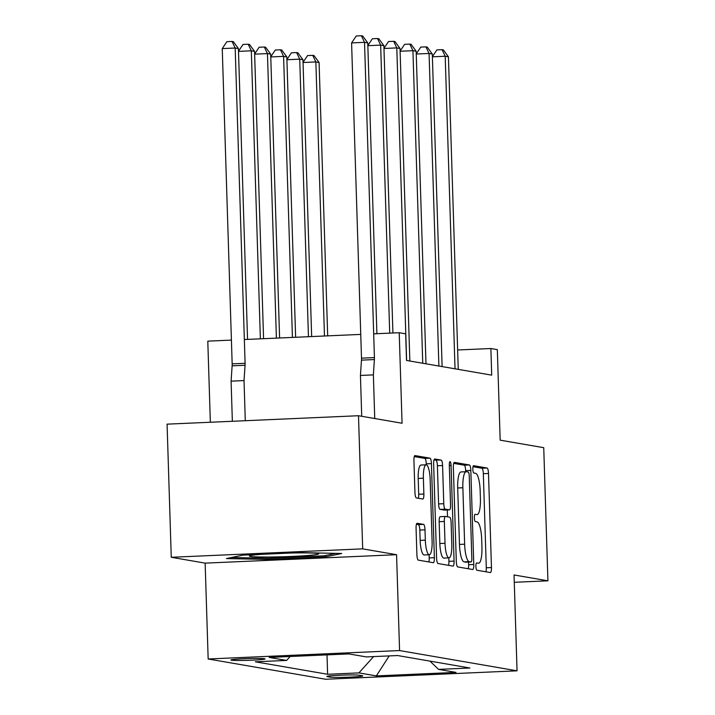 <?xml version="1.0" encoding="UTF-8"?>
<svg xmlns="http://www.w3.org/2000/svg" width="715" height="715" viewBox="0 0 715 715"><rect width="100%" height="100%" fill="white"/><g stroke="black" fill="none" stroke-linecap="round" stroke-linejoin="round"><path stroke-width="1.07" d="M475.895 566.423A3.664 0.885 87.5 0 0 476.896 570.23L490.356 572.554A5.237 1.26 87.5 0 0 490.427 572.554A5.237 1.26 87.5 0 0 491.464 567.549L488.506 473.455A5.237 1.26 87.5 0 0 487.076 468.012L473.607 465.688A3.664 0.885 87.5 0 0 473.562 465.688A3.664 0.885 87.5 0 0 472.838 469.192A3.664 0.885 87.5 0 0 473.839 473.008L475.582 473.312A16.758 4.022 87.5 0 1 480.167 490.731L480.409 498.578A16.758 4.022 87.5 0 1 477.093 514.612A16.758 4.022 87.5 0 1 476.878 514.603L475.135 514.3A3.664 0.885 87.5 0 0 475.091 514.3A3.664 0.885 87.5 0 0 474.367 517.812A3.664 0.885 87.5 0 0 475.368 521.619L477.111 521.923A16.758 4.022 87.5 0 1 481.687 539.342L481.937 547.19A16.758 4.022 87.5 0 1 478.621 563.232A16.758 4.022 87.5 0 1 478.406 563.214L476.664 562.911A3.664 0.885 87.5 0 0 476.619 562.911A3.664 0.885 87.5 0 0 475.895 566.423M231.419 660.204A17.071 0.867 178.2 0 0 250.071 660.267A17.071 0.867 178.2 0 0 265.042 658.935A17.071 0.867 178.2 0 0 264.532 658.747A17.071 0.867 178.2 0 0 245.88 658.676A17.071 0.867 178.2 0 0 230.909 660.008A17.071 0.867 178.2 0 0 231.419 660.204M417.167 523.282A5.237 1.26 87.5 0 0 417.104 523.273A5.237 1.26 87.5 0 0 416.067 528.287L416.899 554.688A5.237 1.26 87.5 0 0 418.329 560.131L433.281 562.705A5.237 1.26 87.5 0 0 433.344 562.714A5.237 1.26 87.5 0 0 434.38 557.7L431.422 463.615A5.237 1.26 87.5 0 0 429.992 458.163L415.04 455.589A5.237 1.26 87.5 0 0 414.977 455.58A5.237 1.26 87.5 0 0 413.94 460.594L414.941 492.483A5.237 1.26 87.5 0 0 416.371 497.926L422.771 499.034A5.237 1.26 87.5 0 0 422.833 499.034A5.237 1.26 87.5 0 0 423.87 494.02L423.378 478.21A14.005 3.369 87.5 0 1 426.149 464.804A14.005 3.369 87.5 0 1 430.153 479.381L432.101 541.318A14.005 3.369 87.5 0 1 429.331 554.733A14.005 3.369 87.5 0 1 425.327 540.156L424.996 529.833A5.237 1.26 87.5 0 0 423.566 524.381L417.033 523.282M514.264 582.296L547.922 580.812L543.74 447.679L500.169 440.163L497.327 349.635L490.874 348.518L491.705 375.143L406.513 360.449L405.673 333.825L399.22 332.716L373.686 333.842M362.684 548.861L171.26 557.289L205.142 563.134L396.566 554.706L362.684 548.861L358.501 415.728L402.062 423.244L399.22 332.716M396.566 554.706L399.578 650.561L517.052 670.822L325.629 679.25L208.163 658.989L399.578 650.561M547.922 580.812L514.04 574.967L517.052 670.822M456.304 561.481A5.237 1.26 87.5 0 0 457.734 566.924L472.687 569.506A5.237 1.26 87.5 0 0 472.749 569.506A5.237 1.26 87.5 0 0 473.786 564.493L470.827 470.407A5.237 1.26 87.5 0 0 469.398 464.965L454.445 462.382A5.237 1.26 87.5 0 0 454.382 462.382A5.237 1.26 87.5 0 0 453.346 467.396L456.304 561.481M452.979 566.11L438.027 563.527A5.237 1.26 87.5 0 1 436.597 558.084L433.639 463.99A5.237 1.26 87.5 0 1 434.675 458.985A5.237 1.26 87.5 0 1 434.747 458.985L441.146 460.094A5.237 1.26 87.5 0 1 442.576 465.537L443.774 503.691A5.237 1.26 87.5 0 0 445.204 509.143L449.449 509.867A5.237 1.26 87.5 0 0 449.512 509.875A5.237 1.26 87.5 0 0 450.548 504.862L449.306 465.134A3.664 0.885 87.5 0 1 450.03 461.631A3.664 0.885 87.5 0 1 451.076 465.438L454.079 561.096A5.237 1.26 87.5 0 1 453.042 566.11A5.237 1.26 87.5 0 1 452.979 566.11M171.26 557.289L167.078 424.156L358.501 415.728M362.246 675.711L359.404 675.219A16.534 0.84 178.2 0 0 341.341 675.157A16.534 0.84 178.2 0 0 326.844 676.444A16.534 0.84 178.2 0 0 327.336 676.631L330.169 677.123A16.534 0.84 178.2 0 0 348.241 677.185A16.534 0.84 178.2 0 0 362.737 675.898A16.534 0.84 178.2 0 0 362.246 675.711M429.921 661.116L438.581 669.383L469.889 668.007L397.594 655.539L366.294 656.915L348.866 653.912L269.197 657.425L286.626 660.428L255.327 661.804L327.613 674.272L358.912 672.895L373.605 656.593M438.581 669.383L456.009 672.395L376.34 675.898L358.912 672.895M210.344 422.252L207.797 341.144L231.41 340.099M205.142 563.134L208.163 658.989M360.753 334.406L244.342 339.536M490.874 348.518L457.645 349.984M327.005 654.877L327.613 674.272M290.165 656.495L286.626 660.428M389.201 655.905L376.34 675.898M242.796 555.144L226.432 558.567L267.705 559.443L325.361 556.905L341.725 553.49L300.443 552.606L242.796 555.144M325.316 555.546L325.361 556.905M267.669 558.263L267.705 559.443M485.932 571.794A5.237 1.26 87.5 0 0 486.289 567.773L483.331 473.688A5.237 1.26 87.5 0 0 481.901 468.236L473.008 466.707M465.688 471.73L465.653 470.64A5.237 1.26 87.5 0 0 464.223 465.188L453.694 463.374M468.262 568.747A5.237 1.26 87.5 0 0 468.611 564.725L468.531 562.062M471.06 561.945A3.664 0.885 87.5 0 0 471.105 561.954A3.664 0.885 87.5 0 0 471.828 558.442L469.237 475.85A3.664 0.885 87.5 0 0 468.236 472.043L466.395 471.721A16.758 4.022 87.5 0 0 466.189 471.712A16.758 4.022 87.5 0 0 462.864 487.755L464.643 544.204A16.758 4.022 87.5 0 0 469.219 561.633L471.06 561.945L465.885 562.178A3.664 0.885 87.5 0 0 465.93 562.178A3.664 0.885 87.5 0 0 465.974 562.169M461.22 471.954A16.758 4.022 87.5 0 0 461.014 471.936A16.758 4.022 87.5 0 0 457.698 487.979L462.864 487.755M465.885 562.178L464.053 561.856A16.758 4.022 87.5 0 1 459.468 544.428L457.698 487.979M433.996 459.977L441.146 460.094M444.408 510.09A5.237 1.26 87.5 0 1 444.337 510.099A5.237 1.26 87.5 0 1 444.274 510.099L440.029 509.366A5.237 1.26 87.5 0 1 438.599 503.923L437.401 465.76A5.237 1.26 87.5 0 0 435.971 460.317M447.295 509.974L447.51 516.811M448.797 557.879L448.913 561.329L454.079 561.096M445.016 543.293A14.005 3.369 87.5 0 0 449.02 557.87A14.005 3.369 87.5 0 0 451.8 544.455L451.111 522.638A5.237 1.26 87.5 0 0 449.681 517.186L445.436 516.453A5.237 1.26 87.5 0 0 445.365 516.453A5.237 1.26 87.5 0 0 444.328 521.467L445.016 543.293L439.841 543.516A14.005 3.369 87.5 0 0 443.845 558.093L449.02 557.87M445.302 516.462L440.261 516.686A5.237 1.26 87.5 0 0 440.199 516.677A5.237 1.26 87.5 0 0 439.162 521.691L444.328 521.467M439.841 543.516L439.162 521.691M448.555 565.342A5.237 1.26 87.5 0 0 448.913 561.329M429.331 554.733L424.156 554.956A14.005 3.369 87.5 0 1 420.152 540.379L419.821 530.056A5.237 1.26 87.5 0 0 418.391 524.613L416.416 524.274M426.149 464.804L420.974 465.027A14.005 3.369 87.5 0 0 418.204 478.442L423.378 478.21M418.346 498.266A5.237 1.26 87.5 0 0 418.695 494.253L418.204 478.442M426.283 464.804L426.247 463.838A5.237 1.26 87.5 0 0 424.817 458.395L414.289 456.581M428.857 561.945A5.237 1.26 87.5 0 0 429.206 557.932L429.107 554.742M327.685 335.862L319.087 62.5L315.86 61.946L324.476 336.005M303.035 62.357L307.557 55.591L312.732 55.359L314.028 55.582L319.087 62.5M312.732 55.359L315.86 61.946L303.044 62.509M455.026 368.824L445.204 56.253L448.43 56.807L458.252 369.378M432.378 56.655L436.901 49.889L442.076 49.666L445.204 56.253L432.378 56.816M442.076 49.666L443.363 49.889L448.43 56.807M311.66 336.568L302.954 59.72L299.728 59.166L308.451 336.711M286.903 59.568L291.425 52.803L296.6 52.579L297.887 52.803L302.954 59.72M296.6 52.579L299.728 59.166L286.912 59.729M295.626 337.274L286.822 56.932L283.596 56.378L292.426 337.417M270.77 56.789L275.293 50.023L280.459 49.791L281.755 50.014L286.822 56.932M280.459 49.791L283.596 56.378L270.77 56.941M279.601 337.981L270.681 54.152L267.455 53.598L276.401 338.124M254.629 54L259.152 47.235L264.327 47.011L265.614 47.235L270.681 54.152M264.327 47.011L267.455 53.598L254.638 54.161M438.894 366.035L429.072 53.464L432.298 54.027L442.12 366.598M416.246 53.875L420.769 47.11L425.934 46.877L429.072 53.464L416.246 54.027M425.934 46.877L427.23 47.101L432.298 54.027M422.753 363.256L412.93 50.685L416.157 51.239L425.979 363.81M400.105 51.096L404.627 44.33L409.802 44.098L412.93 50.685L400.114 51.248M409.802 44.098L411.089 44.321L416.157 51.239M406.62 360.467L396.798 47.905L400.025 48.459L409.847 361.03M383.973 48.307L388.495 41.541L393.67 41.318L396.798 47.905L383.973 48.468M393.67 41.318L394.957 41.541L400.025 48.459M263.576 338.687L254.549 51.373L251.322 50.81L260.376 338.83M238.497 51.221L243.02 44.455L248.194 44.232L249.481 44.455L254.549 51.373M248.194 44.232L251.322 50.81L238.497 51.382M389.711 333.136L380.657 45.117L383.884 45.671L392.919 332.993M367.832 45.528L372.354 38.762L377.529 38.53L380.657 45.117L367.841 45.68M377.529 38.53L378.825 38.753L383.884 45.671M261.681 554.313A34.678 1.761 178.2 0 0 249.517 555.895A34.678 1.761 178.2 0 0 250.411 556.44A34.678 1.761 178.2 0 0 289.807 556.52A34.678 1.761 178.2 0 0 318.559 553.723A34.678 1.761 178.2 0 0 317.675 553.481A34.678 1.761 178.2 0 0 291.345 553.008M335.782 553.365L324.038 555.814L268.188 558.272L231.562 557.494M245.29 420.715L244.03 380.586L231.097 381.149L232.357 421.287M247.551 339.393L238.417 48.584L235.181 48.03L222.249 48.602L232.161 363.855A5.336 1.278 -92.5 0 1 232.125 365.83L231.097 381.149M222.249 48.602L226.878 41.676L232.053 41.443L235.181 48.03L245.093 363.292A5.336 1.278 -92.5 0 1 245.066 365.258L244.03 380.586M232.053 41.443L233.349 41.667L238.417 48.584M374.74 418.534L373.373 374.883L374.401 359.565A5.336 1.278 87.5 0 0 374.428 357.589L364.525 42.337L351.592 42.909L361.495 358.161A5.336 1.278 87.5 0 1 361.468 360.137L360.44 375.455L373.373 374.883M360.44 375.455L361.719 416.282M351.592 42.909L356.222 35.973L361.397 35.75L364.525 42.337L367.751 42.891L376.894 333.699M361.397 35.75L362.684 35.973L367.751 42.891M330.133 675.836L330.169 677.123M481.901 468.236L487.076 468.012M483.331 473.688L488.506 473.455M486.289 567.773L491.464 567.549M464.223 465.188L469.398 464.965M465.653 470.64L470.827 470.407M468.611 564.725L473.786 564.493M459.468 544.428L464.643 544.204M464.053 561.856L469.219 561.633M437.401 465.76L442.576 465.537M438.599 503.923L443.774 503.691M440.029 509.366L445.204 509.143M444.274 510.099L449.449 509.867M449.315 465.519L451.076 465.438M418.391 524.613L423.566 524.381M419.821 530.056L424.996 529.833M420.152 540.379L425.327 540.156M418.695 494.253L423.87 494.02M424.817 458.395L429.992 458.163M426.247 463.838L431.422 463.615M429.206 557.932L434.38 557.7M232.161 363.855L245.093 363.292M232.125 365.83L245.066 365.258M374.401 359.565L361.468 360.137M374.428 357.589L361.495 358.161M465.93 562.178L471.105 561.954M461.014 471.936L466.189 471.712M444.337 510.099L449.512 509.875M440.199 516.677L445.365 516.453"/></g></svg>
